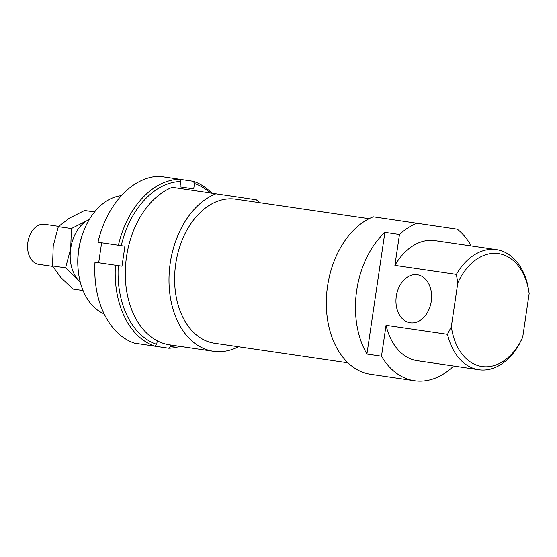 <?xml version="1.0" encoding="UTF-8"?>
<svg xmlns="http://www.w3.org/2000/svg" width="557" height="557" viewBox="0 0 557 557"><rect width="100%" height="100%" fill="white"/><g stroke="black" fill="none" stroke-linecap="round" stroke-linejoin="round"><path stroke-width="0.84" d="M38.795 264.352A20.226 13.876 -81.7 0 1 38.656 264.331A20.226 13.876 -81.7 0 1 27.85 242.406A20.226 13.876 -81.7 0 1 44.386 224.283A20.226 13.876 -81.7 0 1 44.525 224.304A20.226 13.876 -81.7 0 1 44.657 224.325M211.764 193.147A84.963 58.269 98.3 0 0 193.335 181.31L194.49 183.538A82.937 56.884 -81.7 0 1 210.114 192.903M193.335 181.31L179.633 179.298M176.228 345.827A82.937 56.884 -81.7 0 1 170.442 346.412L168.687 348.216A84.963 58.269 98.3 0 0 179.995 346.377M168.687 348.216L148.273 345.194M170.651 345.006L170.442 346.412M154.964 346.169L156.719 344.365A82.937 56.884 -81.7 0 1 118.286 265.64L115.445 265.223A84.963 58.269 98.3 0 0 154.964 346.169L134.571 343.182A84.963 58.269 -81.7 0 1 95.303 280.923A84.963 58.269 -81.7 0 1 95.052 262.236L94.982 262.229A82.937 56.884 98.3 0 0 95.24 280.227L95.303 280.923M115.445 265.223L95.052 262.236M194.49 183.538L193.697 188.927L179.974 186.887L180.767 181.491L179.612 179.263A84.963 58.269 98.3 0 0 118.404 245.212L124.935 246.18L121.983 266.19L118.286 265.64M97.935 242.211L98.011 242.218A84.963 58.269 -81.7 0 1 103.546 224.659L103.289 225.307A82.937 56.884 98.3 0 0 97.935 242.211L101.632 242.761L98.68 262.765M103.546 224.659A84.963 58.269 -81.7 0 1 159.218 176.277L179.612 179.263M118.404 245.212L98.011 242.218M121.245 245.63A82.937 56.884 -81.7 0 1 180.767 181.491M124.935 246.18L101.632 242.761M156.719 344.365L157.248 340.8M80.389 282.552L78.015 279.725A34.388 23.582 98.3 0 0 80.215 281.898M65.594 267.847L70.704 248.526A34.388 23.582 98.3 0 0 78.015 279.725L65.594 267.847L52.532 265.933L60.539 277.163L72.96 289.048L83.063 290.524M70.704 248.526L71.393 228.558L86.718 220.802A34.388 23.582 98.3 0 0 70.704 248.526M89.371 219.402A34.388 23.582 98.3 0 0 86.718 220.802L89.698 218.859M94.579 211.945L84.567 210.483L69.235 218.24L58.339 226.65L53.221 245.964L52.532 265.933M58.339 226.65L71.393 228.558M169.794 344.88A80.918 55.491 -81.7 0 1 169.704 344.867A80.918 55.491 -81.7 0 1 169.613 344.853A80.918 55.491 -81.7 0 1 125.304 271.753A80.918 55.491 -81.7 0 1 172.252 187.354L256.297 199.768A80.918 55.491 -81.7 0 1 259.625 202.657M238.507 346.774A80.918 55.491 -81.7 0 1 213.401 351.272A80.918 55.491 -81.7 0 1 213.31 351.258A80.918 55.491 -81.7 0 1 169.001 278.152A80.918 55.491 -81.7 0 1 215.949 193.759M214.654 343.279A72.828 49.942 -81.7 0 1 214.577 343.265A72.828 49.942 -81.7 0 1 214.494 343.251A72.828 49.942 -81.7 0 1 175.727 263.907A72.828 49.942 -81.7 0 1 235.688 199.155A72.828 49.942 -81.7 0 1 235.771 199.169M410.237 322.775A24.278 17.664 -81.5 0 0 431.257 301.344A24.278 17.664 -81.5 0 0 417.36 274.754A24.278 17.664 -81.5 0 0 417.325 274.747A24.278 17.664 -81.5 0 0 396.306 296.178A24.278 17.664 -81.5 0 0 410.203 322.775A24.278 17.664 -81.5 0 0 410.237 322.775M370.809 374.332A80.918 55.491 -81.7 0 1 370.725 374.318A80.918 55.491 -81.7 0 1 370.635 374.311A80.918 55.491 -81.7 0 1 326.318 301.205A80.918 55.491 -81.7 0 1 373.274 216.812L457.318 229.219A80.918 55.491 -81.7 0 1 470.811 245.143L470.707 245.853M452.98 365.928L452.848 366.805A80.918 55.491 -81.7 0 1 414.422 380.723A80.918 55.491 -81.7 0 1 414.331 380.709A80.918 55.491 -81.7 0 1 381.489 356.181L366.924 354.043L384.894 232.38L399.46 234.518L394.899 265.397A60.685 41.622 -81.7 0 1 434.947 240.617A60.685 41.622 -81.7 0 1 435.017 240.624M434.251 225.815L399.842 220.718M236.147 196.788L201.731 191.692M104.11 313.87A60.685 41.622 -81.7 0 1 78.21 270.208A60.685 41.622 -81.7 0 1 84.1 230.02A60.685 41.622 -81.7 0 1 121.433 195.625M84.1 230.02L83.627 231.183A57.044 39.122 98.3 0 0 78.091 268.961L78.21 270.208M417.423 360.72A60.685 41.622 -81.7 0 1 417.353 360.706A60.685 41.622 -81.7 0 1 417.284 360.699A60.685 41.622 -81.7 0 1 386.05 325.302L381.489 356.181M522.696 337.222A57.044 39.122 -81.7 0 1 481.909 366.485A57.044 39.122 -81.7 0 1 451.344 326.59L447.522 334.304A60.685 41.622 98.3 0 0 478.755 369.702A60.685 41.622 98.3 0 0 478.825 369.716A60.685 41.622 98.3 0 0 518.88 344.936L522.696 337.222L529.15 293.511L527.723 285.031A60.685 41.622 98.3 0 0 496.489 249.633A60.685 41.622 98.3 0 0 496.419 249.62A60.685 41.622 98.3 0 0 456.371 274.399L457.798 282.886A57.044 39.122 -81.7 0 1 498.578 253.616A57.044 39.122 -81.7 0 1 529.15 293.511M394.899 265.397L456.371 274.399M447.522 334.304L386.05 325.302M457.798 282.886L451.344 326.59M399.46 234.518A80.918 55.491 -81.7 0 1 416.97 223.211M366.924 354.043A80.918 55.491 -81.7 0 1 384.894 232.38M58.624 226.372L44.525 224.304M52.804 266.406L38.656 264.331M213.401 351.272L169.704 344.867M347.958 362.809L214.577 343.265M414.422 380.723L370.725 374.318M478.825 369.716L417.353 360.706M496.419 249.62L434.947 240.617M369.075 218.699L235.688 199.155"/></g></svg>

